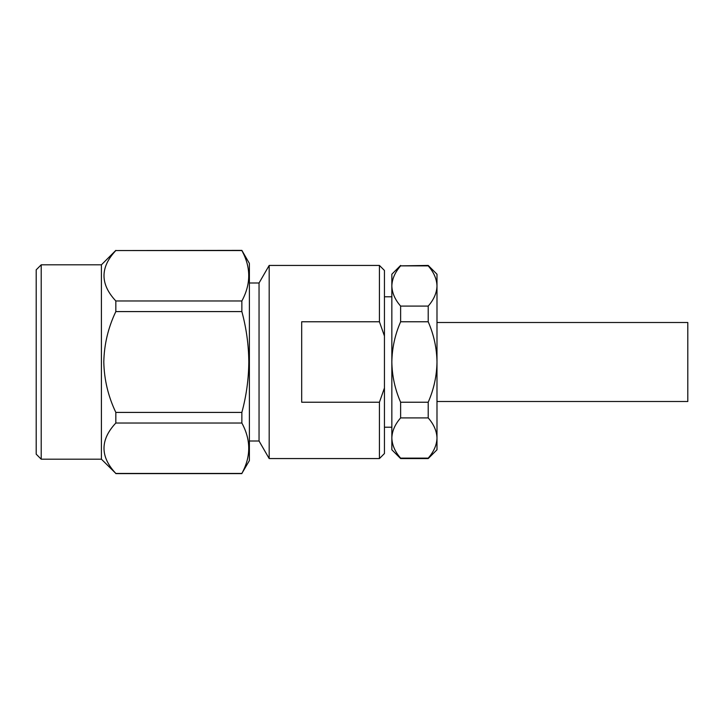 <?xml version="1.0" encoding="UTF-8"?>
<svg xmlns="http://www.w3.org/2000/svg" width="724" height="724" viewBox="0 0 724 724"><rect width="100%" height="100%" fill="white"/><g stroke="black" fill="none" stroke-linecap="round" stroke-linejoin="round"><path stroke-width="1.09" d="M379.43 321.773L301.682 321.773L301.682 402.227L379.43 402.227L384.444 387.974L384.444 336.026L379.43 321.773L379.43 265.437L269.183 265.437L269.183 458.563L379.43 458.563L379.43 402.227M269.183 458.563L259.047 441.007L259.047 282.993L269.183 265.437M115.831 250.386L101.414 264.812L101.414 459.188L115.831 473.442C100.057 456.699 100.057 439.884 115.831 423.024L241.861 423.024C251.02 439.911 251.02 456.717 241.861 473.442L249.391 460.582L249.391 263.418L241.861 250.386L115.831 250.558C100.057 267.301 100.057 284.116 115.831 300.976L241.861 300.976C251.02 284.089 251.02 267.283 241.861 250.558L241.861 250.386M241.861 423.024L241.861 412.418C246.332 396.019 248.649 379.204 248.812 362C248.676 344.995 246.359 328.189 241.861 311.582L241.861 300.976M115.831 423.024L115.831 412.418C108.193 396.417 104.175 379.611 103.794 362C104.184 344.371 108.193 327.565 115.831 311.582L115.831 300.976M36.2 454.174L36.2 269.826L41.214 264.812L41.214 459.188L36.2 454.174M436.988 401.503L687.8 401.503L687.8 322.497L436.988 322.497M436.798 283.093L436.988 285.98C436.771 292.921 433.848 299.627 428.21 306.089L400.625 306.089C395.014 299.691 392.091 292.985 391.847 285.98C392.064 279.03 394.996 272.324 400.625 265.862L428.21 265.862C433.821 272.26 436.744 278.966 436.988 285.98L436.988 362C436.753 348.018 433.821 334.615 428.21 321.773L400.625 321.773C395.014 334.615 392.082 348.018 391.847 362C392.082 375.946 395.005 389.358 400.625 402.227L428.21 402.227C433.83 389.358 436.762 375.946 436.988 362L436.988 449.785L428.21 458.563L400.625 458.563L391.847 449.785L391.847 438.02C392.064 431.079 394.996 424.373 400.625 417.911L428.21 417.911C433.821 424.309 436.744 431.015 436.988 438.02C436.771 444.97 433.848 451.676 428.21 458.138L400.625 458.138C395.014 451.74 392.091 445.034 391.847 438.02L392.037 440.907M436.988 285.98L436.988 274.215L428.21 265.437L400.625 265.862M391.847 438.02L391.847 274.215L400.625 265.437M428.21 321.773L428.21 306.089M428.21 417.911L428.21 402.227M400.625 321.773L400.625 306.089M400.625 417.911L400.625 402.227M384.444 387.974L384.444 453.541L379.43 458.563M379.43 265.437L384.444 270.459L384.444 336.026M241.861 473.442L115.831 473.442M241.861 250.558L115.831 250.558M115.831 311.582L241.861 311.582M241.861 412.418L115.831 412.418M391.847 427.214L384.444 427.214M259.047 441.007L249.391 441.007M101.414 459.188L41.214 459.188M391.847 296.786L384.444 296.786M259.047 282.993L249.391 282.993M241.861 473.614L115.831 473.614M101.414 264.812L41.214 264.812"/></g></svg>
